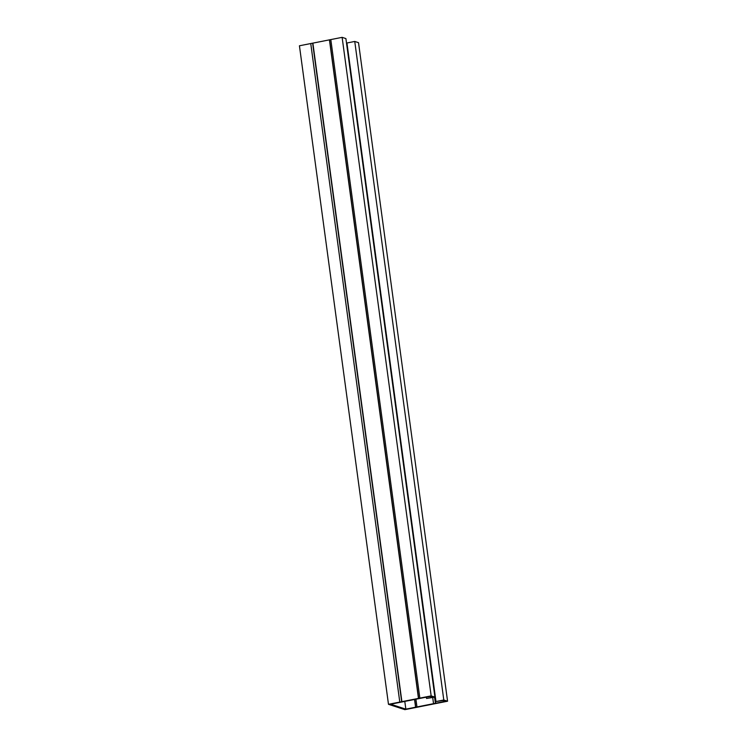 <?xml version="1.0" encoding="UTF-8"?>
<svg xmlns="http://www.w3.org/2000/svg" width="747" height="747" viewBox="0 0 747 747"><rect width="100%" height="100%" fill="white"/><g stroke="black" fill="none" stroke-linecap="round" stroke-linejoin="round"><path stroke-width="1.12" d="M426.528 698.464L434.931 697.119L345.898 38.573L342.126 37.35L299.435 45.782L388.477 704.318L404.874 709.65L447.565 701.218L358.523 42.682L354.75 41.449L346.944 42.999L435.977 701.536L442.822 700.499L445.399 701.33L405.845 709.146L390.634 704.206L430.197 696.391L432.774 697.231L426.528 698.464L426.35 697.156M434.931 697.119L431.159 695.887L342.126 37.35M447.565 701.218L443.793 699.995L354.75 41.449M443.793 699.995L435.977 701.536M431.159 695.887L388.477 704.318M404.818 701.61L405.845 709.146M434.819 697.138L435.65 703.263M310.752 43.55L399.794 702.087M330.809 39.582L419.851 698.128M414.576 699.687L415.593 707.222M434.595 697.184L435.426 703.282M432.709 697.558L433.512 703.478M415.948 699.416L416.938 706.746M414.725 699.659L415.734 707.176M312.666 43.354L401.709 701.891M312.9 43.335L401.933 701.872M329.464 40.058L418.497 698.604M329.604 40.011L418.647 698.548"/></g></svg>

